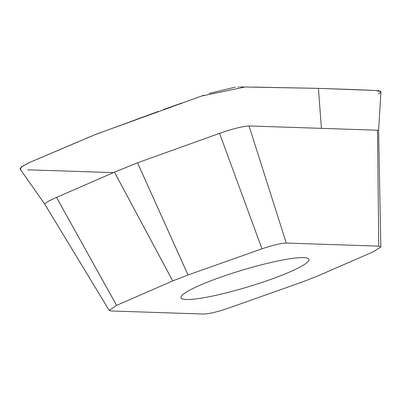 <?xml version="1.0" encoding="UTF-8"?>
<svg xmlns="http://www.w3.org/2000/svg" width="401" height="401" viewBox="0 0 401 401"><rect width="100%" height="100%" fill="white"/><g stroke="black" fill="none" stroke-linecap="round" stroke-linejoin="round"><path stroke-width="0.6" d="M111.232 310.975L109.192 310.394L116.601 305.382L172.726 280.936L188.034 274.976L261.968 248.81C272.71 245.176 280.815 243.257 286.284 243.066L378.739 246.139L380.845 246.951L373.366 251.728L317.241 276.179L301.938 282.139L227.999 308.299C217.257 311.938 209.152 313.853 203.688 314.048L111.232 310.975M220.52 277.241A66.777 8.832 163.3 0 0 181.026 297.748A66.777 8.832 163.3 0 0 269.452 279.868A66.777 8.832 163.3 0 0 308.945 259.367A66.777 8.832 163.3 0 0 220.52 277.241M253.643 87.087L318.494 88.37L351.291 89.478L375.356 90.496L380.95 91.644L378.579 130.631L377.501 130.22L249.041 125.949C241.893 126.485 232.069 128.957 219.573 133.363L137.523 162.796L114.475 172.174L56.511 197.422L48.416 201.157L44.631 203.954L20.05 168.946L22.336 166.209L30.581 162.059L95.694 134.4L201.533 96.055L245.031 87.002L318.419 88.37L373.777 90.42M56.511 197.422L116.601 305.382M219.573 133.363L261.968 248.81M377.501 130.22L378.739 246.139M249.041 125.949L286.284 243.066M114.475 172.174L172.726 280.936M377.276 90.581L379.045 90.676M380.379 90.942L380.95 91.674M380.92 91.814L378.574 94.004M113.468 172.61L27.699 169.823M20.531 169.287L21.213 167.001L28.235 163.102M31.97 161.458L78.771 141.523M86.185 138.365L89.969 136.751M93.744 135.182L158.205 111.453M163.498 109.518L182.495 102.791M202.009 95.884L203.979 95.192M209.167 93.448L235.322 87.137M238.034 86.952L239.186 86.952M240.304 86.962L244.48 86.997M137.523 162.796L188.034 274.976M321.427 128.355L318.419 88.37M44.621 203.939L109.192 310.394M378.579 130.631L380.845 246.951"/></g></svg>
